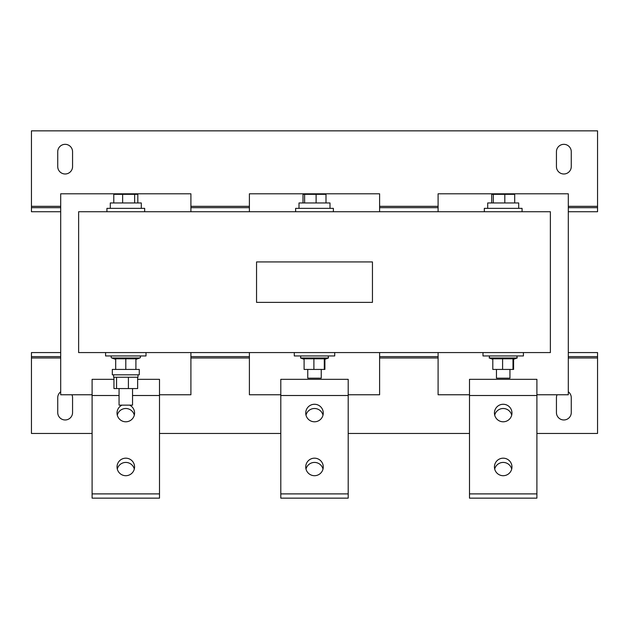 <?xml version="1.0" encoding="UTF-8"?>
<svg xmlns="http://www.w3.org/2000/svg" width="629" height="629" viewBox="0 0 629 629"><rect width="100%" height="100%" fill="white"/><g stroke="black" fill="none" stroke-linecap="round" stroke-linejoin="round"><path stroke-width="0.94" d="M511.699 415.148A8.759 8.759 0 0 0 494.701 415.148M511.699 469.069A8.759 8.759 0 0 0 494.701 469.069M503.2 404.266A8.759 8.759 0 0 1 511.959 413.025A8.759 8.759 0 0 1 503.2 421.792A8.759 8.759 0 0 1 494.441 413.025A8.759 8.759 0 0 1 503.2 404.266M503.2 458.179A8.759 8.759 0 0 1 511.959 466.946A8.759 8.759 0 0 1 503.2 475.705A8.759 8.759 0 0 1 494.441 466.946A8.759 8.759 0 0 1 503.2 458.179M134.299 415.148A8.759 8.759 0 0 0 117.301 415.148M134.299 469.069A8.759 8.759 0 0 0 117.301 469.069M125.8 458.179A8.759 8.759 0 0 1 134.559 466.946A8.759 8.759 0 0 1 125.8 475.705A8.759 8.759 0 0 1 117.041 466.946A8.759 8.759 0 0 1 125.8 458.179M129.621 405.147A8.759 8.759 0 0 1 125.8 421.792A8.759 8.759 0 0 1 121.979 405.147M322.999 415.148A8.759 8.759 0 0 0 306.001 415.148M322.999 469.069A8.759 8.759 0 0 0 306.001 469.069M314.5 404.266A8.759 8.759 0 0 1 323.259 413.025A8.759 8.759 0 0 1 314.5 421.792A8.759 8.759 0 0 1 305.741 413.025A8.759 8.759 0 0 1 314.5 404.266M314.5 458.179A8.759 8.759 0 0 1 323.259 466.946A8.759 8.759 0 0 1 314.5 475.705A8.759 8.759 0 0 1 305.741 466.946A8.759 8.759 0 0 1 314.5 458.179M557.058 394.768A7.414 7.414 0 0 0 556.437 397.732L556.437 412.553A7.414 7.414 0 0 0 563.851 419.968A7.414 7.414 0 0 0 571.266 412.553L571.266 397.732A7.414 7.414 0 0 0 568.301 391.796M60.699 391.796A7.414 7.414 0 0 0 57.734 397.732L57.734 412.553A7.414 7.414 0 0 0 65.149 419.968A7.414 7.414 0 0 0 72.563 412.553L72.563 397.732A7.414 7.414 0 0 0 71.942 394.768M563.851 144.332A7.414 7.414 0 0 0 556.437 151.746L556.437 166.575A7.414 7.414 0 0 0 563.851 173.989A7.414 7.414 0 0 0 571.266 166.575L571.266 151.746A7.414 7.414 0 0 0 563.851 144.332M65.149 144.332A7.414 7.414 0 0 0 57.734 151.746L57.734 166.575A7.414 7.414 0 0 0 65.149 173.989A7.414 7.414 0 0 0 72.563 166.575L72.563 151.746A7.414 7.414 0 0 0 65.149 144.332M496.462 369.427L496.462 378.186L509.938 378.186L509.938 369.427M482.986 352.578L482.986 355.943L523.414 355.943L523.414 352.578M502.595 358.821L502.595 369.427L492.798 369.427L492.798 358.821L512.989 358.821L513.295 359.387L513.602 358.821L513.295 359.387L517.203 357.972L489.197 357.972L489.551 355.943M522.07 211.729L522.07 208.356L484.33 208.356L484.33 211.729M487.703 208.356L487.703 202.963L518.697 202.963L518.697 208.356M307.762 369.427L307.762 378.186L321.238 378.186L321.238 369.427M294.286 352.578L294.286 355.943L334.714 355.943L334.714 352.578M313.895 358.821L313.895 369.427L304.098 369.427L304.098 358.821L324.289 358.821L324.595 359.387L324.902 358.821L324.595 359.387L328.503 357.972L300.497 357.972L300.851 355.943M333.37 211.729L333.37 208.356L295.63 208.356L295.63 211.729M299.003 208.356L299.003 202.963L329.997 202.963L329.997 208.356M119.062 388.565L119.062 405.147L132.538 405.147L132.538 388.565M105.586 352.578L105.586 355.943L146.014 355.943L146.014 352.578M137.995 374.813L137.995 377.243L113.605 377.243L113.605 374.813M138.372 369.427L112.324 369.427L112.324 374.813L139.276 374.813L139.276 369.427L138.372 369.427M115.689 358.821L135.911 358.821L135.911 359.387L139.803 357.972L111.797 357.972L115.689 359.387L115.689 358.821L115.689 369.427M112.151 355.943A1.046 1.046 0 0 0 111.797 357.972M139.449 355.943A1.046 1.046 0 0 1 139.803 357.972M144.67 211.729L144.67 208.356L106.93 208.356L106.93 211.729M110.303 208.356L110.303 202.963L141.297 202.963L141.297 208.356M78.625 352.578L550.375 352.578L550.375 211.729L78.625 211.729L78.625 352.578M372.454 302.368L372.454 261.931L256.546 261.931L256.546 302.368L372.454 302.368M536.899 394.768L568.301 394.768L568.301 193.803L438.099 193.803L438.099 211.729M438.099 352.578L438.099 394.768L469.501 394.768M469.501 493.899L469.501 498.144L536.899 498.144L536.899 493.899L469.501 493.899L469.501 379.334L536.899 379.334L536.899 493.899M190.901 211.729L190.901 193.803L60.699 193.803L60.699 394.768L92.101 394.768M159.499 394.768L190.901 394.768L190.901 352.578M92.101 493.899L92.101 498.144L159.499 498.144L159.499 493.899L92.101 493.899L92.101 379.334L113.951 379.334M137.649 379.334L159.499 379.334L159.499 493.899M379.601 211.729L379.601 193.803L249.398 193.803L249.398 211.729M348.199 394.768L379.601 394.768L379.601 352.578M249.398 352.578L249.398 394.768L280.801 394.768M280.801 493.899L280.801 498.144L348.199 498.144L348.199 493.899L280.801 493.899L280.801 379.334L348.199 379.334L348.199 493.899M60.699 352.578L31.45 352.578L31.45 356.619L60.699 356.619M190.901 356.619L249.398 356.619M379.601 356.619L438.099 356.619M568.301 356.619L597.55 356.619L597.55 352.578L568.301 352.578M31.45 356.619L31.45 433.452L92.101 433.452M536.899 433.452L597.55 433.452L597.55 356.619M159.499 433.452L280.801 433.452M348.199 433.452L469.501 433.452M568.301 211.729L597.55 211.729L597.55 130.856L31.45 130.856L31.45 211.729L60.699 211.729M597.55 207.68L568.301 207.68M438.099 207.68L379.601 207.68M249.398 207.68L190.901 207.68M60.699 207.68L31.45 207.68M515.245 193.803L491.155 193.803M326.545 193.803L302.455 193.803M137.845 193.803L113.755 193.803M137.814 202.963L137.814 194.337L113.786 194.337L113.786 202.963M122.639 202.963L122.639 194.337M134.645 202.963L134.645 194.337M125.8 358.821L125.8 369.427M135.911 358.821L135.911 369.427M128.41 377.243L128.41 388.565L113.951 388.565L113.951 377.243M116.562 377.243L116.562 388.565M137.649 377.243L137.649 388.565L128.41 388.565M325.995 202.963L325.995 194.337L303.005 194.337L303.005 202.963M304.609 202.963L304.609 194.337M316.112 202.963L316.112 194.337M324.289 358.821L324.289 369.427L313.895 369.427M324.289 369.427L324.902 369.427L324.902 359.285M514.695 202.963L514.695 194.337L491.705 194.337L491.705 202.963M493.309 202.963L493.309 194.337M504.812 202.963L504.812 194.337M512.989 358.821L512.989 369.427L502.595 369.427M512.989 369.427L513.602 369.427L513.602 359.285M536.899 395.507L469.501 395.507M159.499 395.507L132.538 395.507M119.062 395.507L92.101 395.507M348.199 395.507L280.801 395.507M31.45 357.972L60.699 357.972M190.901 357.972L249.398 357.972M379.601 357.972L438.099 357.972M568.301 357.972L597.55 357.972M597.55 206.336L568.301 206.336M438.099 206.336L379.601 206.336M249.398 206.336L190.901 206.336M60.699 206.336L31.45 206.336M328.503 357.972L328.149 355.943M517.203 357.972L516.849 355.943M492.798 359.285L489.197 357.972M304.098 359.285L300.497 357.972"/></g></svg>
